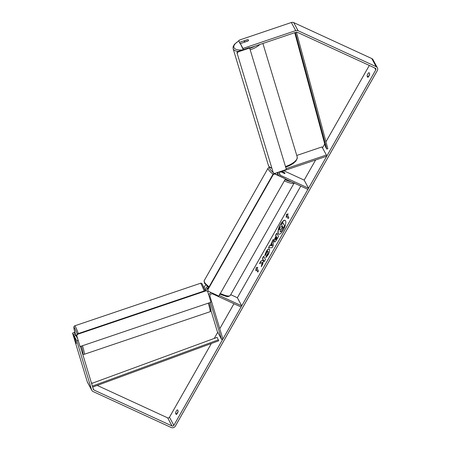 <?xml version="1.0" encoding="UTF-8"?>
<svg xmlns="http://www.w3.org/2000/svg" width="450" height="450" viewBox="0 0 450 450"><rect width="100%" height="100%" fill="white"/><g stroke="black" fill="none" stroke-linecap="round" stroke-linejoin="round"><path stroke-width="0.67" d="M296.758 155.458L322.003 146.914L326.374 155.031L286.116 168.654M285.373 179.016L307.89 189.382L308.543 188.241L280.356 175.258A2.031 1.856 151.7 0 1 280.794 171.759L326.734 156.218L326.374 155.031M278.471 172.153A3.386 3.088 151.7 0 0 278.353 175.146A3.386 3.088 151.7 0 0 278.477 175.359M283.804 170.741L304.172 180.124L308.543 188.241M281.97 171.366L283.793 172.204A2.256 0.523 -150.4 0 1 284.946 173.436A2.256 0.523 -150.4 0 1 284.496 173.503L280.749 171.776M219.212 295.476L241.734 305.843L241.082 306.99L212.895 294.013A2.031 1.856 -28.3 0 0 210.004 296.381L222.891 339.013L221.614 339.446L217.243 331.329L210.954 310.522M204.379 288.771L204.356 288.697A3.386 3.088 -28.3 0 1 205.869 285.019M221.614 339.446L210.426 302.434M205.386 290.576A3.386 3.088 -28.3 0 1 207.591 286.633M230.737 294.677L237.364 297.731L241.734 305.843M208.749 295.026A3.386 3.088 -28.3 0 1 211.388 292.657M208.468 287.871A3.386 3.088 151.7 0 0 206.072 290.351M206.724 289.058A2.031 1.856 -28.3 0 1 208.581 287.674M75.06 339.384L76.382 343.502L75.06 339.384M285.171 220.388A7.611 2.559 -65.3 0 0 280.609 224.606A7.611 2.559 -65.3 0 0 278.803 234.203M283.365 229.989A7.611 2.559 -65.3 0 0 285.075 220.337A7.611 2.559 -65.3 0 0 280.418 224.516A7.611 2.559 -65.3 0 0 278.707 234.169A7.611 2.559 -65.3 0 0 283.365 229.989M249.621 47.959L296.201 32.197A1.356 1.238 -28.3 0 1 297.214 32.237L375.277 68.192A1.356 1.238 -28.3 0 1 375.784 69.868L173.841 425.363A1.356 1.238 -28.3 0 1 172.029 425.97L93.96 390.021A1.356 1.238 -28.3 0 1 93.336 389.312L80.376 346.438M369.321 65.447L325.957 141.778M324.726 143.949L322.509 147.847M315.619 159.975L304.172 180.124M300.774 186.109L237.364 297.731M233.966 303.711L219.774 328.697M217.744 332.263L214.239 338.434M211.359 343.507L169.47 417.246A1.356 1.238 -28.3 0 1 167.659 417.859L97.228 385.419M262.187 262.429L261.298 266.715L262.721 264.206L263.509 260.257L264.218 261.574L265.421 259.459L263.672 256.213L262.468 258.328L262.918 259.166L262.676 260.308L260.938 261.023L259.493 263.565L262.384 262.519L261.63 266.124M270.399 245.498L273.313 239.237L273.229 245.717L272.076 247.748L268.493 247.725L269.775 245.475L270.591 245.582L272.076 242.539M367.099 76.095A2.256 0.759 114.7 0 1 367.83 73.918A2.256 0.759 114.7 0 1 369.051 72.658L369.692 73.856A2.256 0.759 114.7 0 1 368.961 76.033A2.256 0.759 114.7 0 1 367.74 77.293L367.099 76.095L368.488 76.736M175.562 413.257L176.203 414.456A2.256 0.759 -65.3 0 0 177.429 413.196A2.256 0.759 -65.3 0 0 178.155 411.019L177.514 409.826A2.256 0.759 -65.3 0 0 176.293 411.086A2.256 0.759 -65.3 0 0 175.562 413.257L176.951 413.899M255.814 270.787L256.106 267.806L257.766 267.351L257.113 268.498L258.424 270.928L257.771 272.076L256.461 269.64L255.814 270.787M287.483 215.038L288.135 213.891L286.476 214.346L286.178 217.328L286.83 216.186L288.141 218.621L288.793 217.474L287.483 215.038M274.551 241.982L274.224 241.718C273.892 240.801 274.303 239.316 275.462 237.268L276.053 236.222L275.558 235.294L276.756 233.173L278.505 236.424L276.649 239.692C275.484 241.695 274.68 242.376 274.23 241.729L274.449 241.954M266.079 257.417L266.636 255.532L267.789 254.244L268.166 251.477C267.834 251.004 267.334 251.325 266.659 252.422L265.894 254.537L264.729 255.651L266.259 251.533C267.66 249.204 268.712 248.456 269.398 249.278L269.404 249.283C269.854 250.504 269.398 252.411 268.026 254.998L265.821 257.563L266.439 255.442L267.593 254.154L268.076 251.347M269.089 248.963L269.398 249.278M243.27 49.674L240.368 43.588L242.989 48.459L295.723 30.617A3.161 2.886 -28.3 0 1 298.08 30.713L376.144 66.662A3.161 2.886 -28.3 0 1 377.331 70.582L175.382 426.071A3.161 2.886 -28.3 0 1 171.163 427.5L93.094 391.551A3.161 2.886 -28.3 0 1 91.626 389.886L76.832 340.942L78.114 340.509M368.679 76.483A2.256 0.759 114.7 0 1 369.658 74.183M178.121 411.345A2.256 0.759 -65.3 0 0 177.143 413.646M238.748 40.579L240.148 43.875L238.748 40.579L239.687 39.983L291.353 22.5A3.161 2.886 -28.3 0 1 293.709 22.596L371.779 58.551A3.161 2.886 -28.3 0 1 373.039 59.721L377.409 67.837M92.374 383.186L91.339 382.714M91.828 390.375L87.463 382.258A3.161 2.886 -28.3 0 1 87.261 381.774L72.765 333.816L72.591 333.062L73.513 334.777L76.382 343.502L74.211 336.077L76.832 340.942M74.211 336.077L75.915 335.498L77.462 338.366M72.591 333.062L74.295 332.488L75.218 334.198L73.513 334.777M75.639 335.593L75.218 334.198M240.368 43.588L248.04 40.995A2.256 0.906 -16.8 0 0 248.574 40.123A2.256 0.906 -16.8 0 0 248.546 40.056A2.256 0.906 -16.8 0 0 247.343 39.696L239.67 42.294M242.989 48.459L243.349 49.646M280.373 229.14L278.803 229.629L280.192 227.183L281.599 226.626L282.127 225.692L281.599 224.708L282.803 222.587L284.552 225.838L282.499 229.461L280.89 231.598L280.097 231.508L280.451 228.938L278.803 229.629M282.803 222.587L284.749 225.928L281.087 231.688L280.294 231.609M280.102 231.519L280.423 231.778M256.056 270.354L256.106 267.806M256.303 267.891L257.67 267.519M257.85 271.946L256.461 269.64M288.214 218.486L286.83 216.186M288.039 214.059L286.476 214.346M286.667 214.436L286.425 216.9M272.273 242.623L272.076 241.425M272.267 241.509L273.308 239.676M268.734 247.731L269.775 245.475M269.966 245.559L270.591 245.582M271.114 245.582L272.284 245.745L272.081 243.883L271.114 245.582L272.093 245.655L272.081 243.883M274.224 241.718L274.416 241.808C274.084 240.891 274.494 239.406 275.653 237.358L276.053 236.222M276.249 236.306L275.558 235.294M275.749 235.384L276.879 233.398M276.435 236.925L277.088 237.87L275.687 239.749L275.411 239.569L276.896 237.78L276.435 236.925L275.411 239.569M263.79 256.433L262.659 258.418L263.115 259.256L262.873 260.398L260.938 261.023M261.129 261.113L259.813 263.43M264.291 261.444L263.509 260.257M264.921 255.741L266.451 251.623C267.857 249.294 268.903 248.541 269.589 249.362M282.628 226.62L281.278 229.32L282.932 227.183L282.51 226.401L281.357 229.41M244.586 40.725A2.256 0.906 -16.8 0 0 244.254 41.428A2.256 0.906 -16.8 0 0 244.282 41.496A2.256 0.906 -16.8 0 0 245.194 41.861L248.243 40.832A2.256 0.906 -16.8 0 0 248.574 40.123A2.256 0.906 -16.8 0 0 248.546 40.056A2.256 0.906 -16.8 0 0 247.629 39.696L244.586 40.725M281.886 172.299L284.67 173.52A2.256 0.523 29.6 0 0 284.946 173.436A2.256 0.523 29.6 0 0 284.057 172.384L281.891 171.388M281.194 171.624A2.256 0.523 29.6 0 0 281.914 172.254M286.363 169.481L249.643 47.998L249.424 47.587L237.696 51.559L237.915 51.964L237.15 53.314L273.274 172.822L274.641 173.453L286.363 169.481M249.643 47.998L237.915 51.964M237.15 53.314L273.274 172.822M236.931 52.909L237.696 51.559M208.243 291.206L218.857 296.1L285.452 178.875L274.613 173.576L274.832 173.987L273.324 174.493L207.816 289.811L208.243 291.206L207.816 289.811M285.452 178.875L274.832 173.987M273.324 174.493L273.105 174.088L207.602 289.406M273.105 174.088L274.613 173.576A13.883 3.212 29.6 0 1 274.134 173.216M207.647 291.381L210.938 302.259L80.032 346.556L76.528 335.267L76.748 335.672L77.513 334.322L206.28 290.751L207.647 291.381L206.28 290.751M80.032 346.556L76.748 335.672M77.513 334.322L77.293 333.917L206.061 290.346M77.293 333.917L76.528 335.267M296.421 32.141L327.836 148.748L326.762 149.079L325.451 146.644L294.75 32.687M295.352 32.484L326.762 149.079M92.666 387.096L218.734 340.802L217.091 337.387L91.575 383.484M92.368 386.106L218.402 339.823M279.36 173.407L280.356 175.258M204.356 288.697L205.369 290.582M208.266 303.165A15.008 1.119 71.3 0 1 210.088 311.715L84.308 354.279A15.008 1.119 -108.7 0 0 82.479 345.729M78.356 333.557A15.008 1.119 -108.7 0 0 75.516 326.902A15.008 1.119 -108.7 0 0 74.683 325.845L73.974 326.469L73.851 327.892L75.774 335.548A13.883 1.035 71.3 0 1 74.751 328.252A13.883 1.035 71.3 0 1 77.231 334.029M81.326 346.118A13.883 1.035 71.3 0 1 82.378 353.059M74.683 325.845L200.469 283.286A15.008 1.119 71.3 0 1 201.302 284.344A15.008 1.119 71.3 0 1 204.137 290.998M210.021 309.308A13.883 1.035 -108.7 0 0 209.244 302.833L210.921 309.673L210.797 311.096L210.088 311.715M200.469 283.286C201.341 282.966 202.044 283.472 202.596 284.799L205.121 290.666A13.883 1.035 -108.7 0 0 202.669 284.974M374.749 67.95L375.784 69.868M169.47 417.246L173.841 425.363M87.261 381.774L91.626 389.886M93.021 388.271L93.96 390.021M167.659 417.859L172.029 425.97M291.353 22.5L295.723 30.617M293.709 22.596L298.08 30.713M371.779 58.551L376.144 66.662M238.061 51.435A15.008 6.024 163.2 0 1 233.314 49.134A15.008 6.024 163.2 0 1 233.123 48.679L233.055 46.918L234.377 44.348L238.809 40.792M238.849 40.916A13.883 5.574 -16.8 0 0 234.079 47.784A13.883 5.574 -16.8 0 0 242.494 49.933M233.123 48.679L268.414 165.42A15.008 6.024 -16.8 0 0 268.599 165.876A15.008 6.024 -16.8 0 0 271.682 167.861M249.756 48.381A13.883 5.574 -16.8 0 0 254.779 46.215M285.474 166.539A15.008 6.024 -16.8 0 0 297.146 156.735L262.907 43.464M259.852 44.499A15.008 6.024 163.2 0 1 250.189 49.804M273.071 174.15A15.008 3.471 -150.4 0 1 268.2 167.963L269.426 167.018M269.871 167.383A13.883 3.212 29.6 0 0 273.032 172.328M268.2 167.963L204.21 280.603A15.008 3.471 29.6 0 0 209.081 286.796M220.337 293.49A15.008 3.471 29.6 0 0 230.31 295.431L294.3 182.79M294.092 183.032A15.008 3.471 -150.4 0 1 284.327 180.849M285.007 179.651A13.883 3.212 29.6 0 0 291.257 181.727M277.009 172.648L278.353 175.146M84.308 354.279C83.436 354.594 82.727 354.094 82.181 352.766M242.094 39.167L246.87 37.553M268.414 165.42L269.443 167.034L271.817 168.322M244.485 42.199L244.254 41.428M297.146 156.735L297.214 158.496L295.892 161.072L293.113 163.569L289.429 165.684L285.671 167.186M204.21 280.603L204.452 283.191L208.671 287.516M230.31 295.431C228.774 296.634 227.357 296.938 226.063 296.348L219.476 294.03"/></g></svg>

